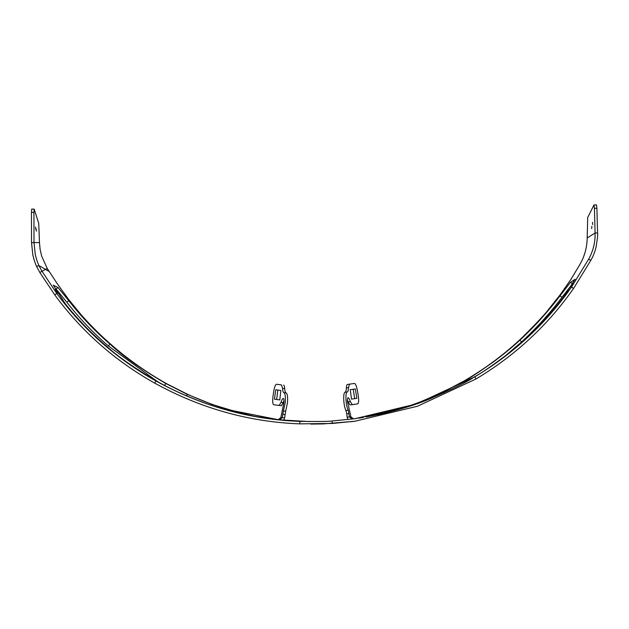 <?xml version="1.0" encoding="UTF-8"?>
<svg xmlns="http://www.w3.org/2000/svg" width="629" height="629" viewBox="0 0 629 629"><rect width="100%" height="100%" fill="white"/><g stroke="black" fill="none" stroke-linecap="round" stroke-linejoin="round"><path stroke-width="0.94" d="M592.707 224.616L592.487 222.344L592.707 224.616M591.858 226.314L591.685 228.594L591.858 226.314M35.727 229.271L35.562 226.99L35.727 229.271M36.348 231.197L36.183 228.925L36.348 231.197M353.891 421.344L323.495 423.899L310.82 424.095M55.25 289.521L57.86 293.185L55.25 289.521M358.876 418.136L363.334 417.436L358.876 418.136M573.09 283.451L570.503 287.131L573.09 283.451M268.536 418.623L273.01 419.213L268.536 418.623M349.071 413.623L346.752 413.898L347.122 417.184L350.864 416.736L348.364 405.32C347.247 401.813 347.114 399.281 347.947 397.717C348.718 397.701 349.52 398.99 350.337 401.577L352.287 404.651L357.704 403.857C358.719 403.244 358.907 400.547 358.271 395.767L357.547 391.324C356.643 386.403 355.629 383.776 354.512 383.438L349.488 384.177L348.513 387.645C348.411 390.35 347.979 391.788 347.232 391.969C345.109 391.733 345.698 405.752 348.214 410.234L349.472 416.909L352.138 419.071M280.856 417.514L282.264 417.664L283.372 410.965L285.676 411.177L287.492 402.733C287.878 396.97 287.414 393.691 286.101 392.889L283.938 392.677C283.184 392.512 282.728 391.073 282.563 388.368L281.509 384.917L276.477 384.248C275.368 384.594 274.409 387.236 273.599 392.182L273.01 396.27C272.404 401.255 272.632 404.07 273.701 404.73L279.158 405.453L281.037 402.34C281.808 399.737 282.578 398.432 283.357 398.44C283.883 398.739 284.072 400.107 283.899 402.536L280.856 417.514L278.215 419.732L276.446 419.519L278.364 419.732M283.372 410.965L285.252 402.521C285.629 396.671 285.196 393.392 283.938 392.677M278.498 419.74L230.662 410.242C216.691 406.303 202.412 401.035 187.827 394.43L166.433 383.604C144.623 371.275 124.904 357.115 107.276 341.13C98.446 333.315 87.793 322.418 80.622 314.123L68.585 299.388L57.42 283.954L47.261 268.512L41.656 256.089L40.122 249.454L39.47 242.59L38.739 223.381L34.163 209.095L31.686 209.127L31.45 212.413L31.536 242.637L32.826 254.855C34.446 261.53 34.579 261.46 36.608 266.547L39.808 272.451L54.762 294.891C81.456 331.247 114.785 360.669 154.742 383.147C200.572 408.37 248.919 421.949 299.781 423.867L332.261 423.459L355.118 421.178L417.444 406.255L476.074 378.941C515.277 355.464 547.765 325.311 573.554 288.491L590.796 260.406C593.139 256.404 594.885 252.001 596.04 247.189C597.526 238.045 598.03 233.296 597.55 232.942L596.905 208.301L596.465 204.905L593.988 204.928L587.698 217.508L587.187 237.974C587.006 247.677 584.483 256.656 579.616 264.919L571.163 279.009L560.282 294.631L548.464 309.523C545.579 313.588 536.946 322.811 522.565 337.183C505.354 353.592 485.965 368.13 464.399 380.789L443.248 391.993C428.836 398.865 414.684 404.392 400.799 408.583L355.566 418.607M355.393 421.139L350.723 421.752M505.166 356.038L521.59 341.94C536.333 328.283 549.809 313.399 562.011 297.273L572.555 283.687L570.495 282.287L575.142 279.245M273.56 419.244L252.779 416.052C236.056 412.891 219.6 408.386 203.403 402.529C185.508 395.877 169.916 388.738 156.621 381.103C134.307 367.918 117.725 356.391 106.875 346.532C102.629 343.175 89.059 330.563 84.766 325.901C77.092 317.912 70.55 310.443 65.133 303.5L53.253 285.149L58.041 287.547L56.02 288.978L66.831 302.234C79.285 318.195 93.123 332.772 108.345 345.974L157.698 381.709M332.261 423.459L332.104 420.982L354.811 418.717L416.626 403.912L474.816 376.818C513.641 353.584 545.878 323.66 571.525 287.052L588.642 259.195C593.171 251.089 595.317 242.346 595.081 232.974L597.55 232.942M332.104 420.982C329.352 421.493 318.604 421.634 299.876 421.391L299.781 423.867M54.762 294.891L56.744 293.405C83.272 329.525 116.341 358.719 155.953 380.977C201.484 406.027 249.461 419.496 299.876 421.391M56.744 293.405L41.939 271.201L38.864 265.524C36.946 260.697 36.804 260.815 35.248 254.328L34.013 242.621L33.927 212.382L31.45 212.413M279.638 419.881L278.215 419.732L279.638 419.881L282.264 417.664L284.623 417.884L283.758 420.298M278.584 419.771L309.814 421.611M562.011 297.273L560.007 295.811C555.108 302.368 548.74 310.066 540.901 318.887C537.897 322.473 524.209 336.452 519.892 340.124C514.066 345.691 505.409 352.838 493.938 361.549C478.834 372.195 469.218 378.532 465.067 380.561L443.83 391.828L444.263 392.724M419.74 402.757L419.543 402.238L443.83 391.828M419.543 402.238C413.835 404.691 402.67 408.182 386.049 412.695C367.957 416.98 366.589 416.72 365.913 416.972L379.02 414.448C398.943 409.856 415.258 404.927 427.964 399.659C452.455 389.107 467.85 381.567 474.14 377.046C484.605 371.645 514.593 349.693 522.935 341.311C527.259 337.687 534.218 330.815 543.81 320.704C552.38 311.316 556.807 305.82 563.34 297.399L575.048 279.237M265.784 418.23L273.536 419.244M265.808 418.088C256.789 417.428 238.776 412.836 211.776 404.29L211.407 405.312M186.546 395.869L187.238 394.344L211.776 404.29M164.546 385.64L165.749 383.47L187.238 394.344M165.749 383.47C141.494 369.207 122.907 356.093 109.996 344.126L108.345 345.974M66.831 302.234L68.797 300.733C81.196 316.599 94.932 331.058 109.996 344.126M58.041 287.547L68.797 300.733M560.007 295.811L570.495 282.287M49.07 271.398L38.864 265.524L36.608 266.547M350.864 416.736L353.537 418.89M355.369 388.95L356.84 398.346L351.532 399.124L350.243 389.705L355.369 388.95M39.47 242.59L31.536 242.637M275.73 389.776L280.872 390.46L279.795 399.902L274.448 399.195L275.73 389.776M276.477 384.248L278.545 384.516L276.477 384.248M281.407 405.697L279.158 405.453L281.407 405.697L283.27 402.576L281.037 402.34M34.163 209.095L33.927 212.382M352.452 383.753L354.512 383.438M349.488 384.177L347.405 384.453C346.807 384.665 346.469 385.813 346.398 387.912L348.513 387.645M348.922 384.248L350.911 383.981M355.747 404.156L354.206 404.384M351.682 404.738L350.919 404.832M350.337 401.577L348.112 401.86L350.038 404.95M348.112 401.86L347.389 399.855M346.752 413.898L345.911 410.501L348.214 410.234M347.232 391.969L345.077 392.229C342.947 392.441 343.355 405.328 345.911 410.501M345.077 392.229C345.824 392.056 346.264 390.617 346.398 387.912M356.84 398.346L351.54 399.124M353.27 389.272L354.662 398.676M277.837 390.051L276.634 399.486L274.448 399.195M276.634 399.486L279.795 399.887M285.676 411.177L284.623 417.884M283.962 400.539L283.27 402.576M281.509 384.917L278.545 384.516M282.563 388.368L284.685 388.588C284.567 386.497 284.206 385.349 283.608 385.145M284.685 388.588C284.874 391.293 285.346 392.732 286.101 392.889M348.026 419.567L347.122 417.184M353.718 421.367L353.231 421.43M596.905 208.301L594.436 208.333L593.988 204.928M594.436 208.333L595.081 232.974L587.187 237.974M476.074 378.941L474.816 376.818M571.525 287.052L573.554 288.491M154.742 383.147L155.953 380.977M39.808 272.451L47.261 268.512M519.892 340.124L521.59 341.94M465.067 380.561L465.806 381.827M282.586 414.369L284.913 414.59M590.796 260.406L588.642 259.195M355.118 421.178L354.614 421.241"/></g></svg>

